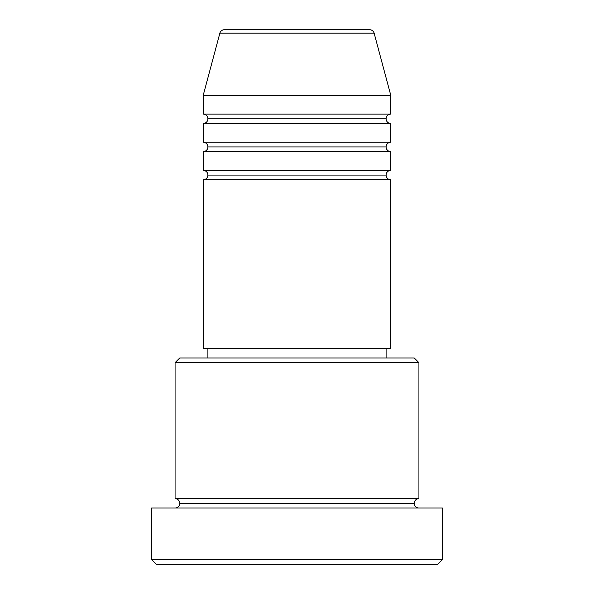 <?xml version="1.0" encoding="UTF-8"?>
<svg xmlns="http://www.w3.org/2000/svg" width="594" height="594" viewBox="0 0 594 594"><rect width="100%" height="100%" fill="white"/><g stroke="black" fill="none" stroke-linecap="round" stroke-linejoin="round"><path stroke-width="0.89" d="M369.602 29.7L224.398 29.7A4.693 4.693 0 0 0 219.869 33.175L374.131 33.175A4.693 4.693 0 0 0 369.602 29.7L224.398 29.7A4.693 4.693 0 0 0 219.869 33.175L203.207 95.352L390.793 95.352L374.131 33.175L219.869 33.175L203.207 95.352L203.207 114.107A4.693 4.693 0 0 1 207.9 118.8A4.693 4.693 0 0 1 203.207 123.493L203.207 142.248A4.693 4.693 0 0 1 207.9 146.933A4.693 4.693 0 0 1 203.207 151.626L203.207 170.381A4.693 4.693 0 0 1 207.9 175.074A4.693 4.693 0 0 1 203.207 179.767L203.207 348.581L390.793 348.581L390.793 179.767A4.693 4.693 0 0 1 386.1 175.074A4.693 4.693 0 0 1 390.793 170.381L390.793 151.626A4.693 4.693 0 0 1 386.1 146.933A4.693 4.693 0 0 1 390.793 142.248L390.793 123.493A4.693 4.693 0 0 1 386.1 118.8A4.693 4.693 0 0 1 390.793 114.107L390.793 95.352L203.207 95.352L203.207 114.107L390.793 114.107A4.693 4.693 0 0 0 386.1 118.8L207.9 118.8A4.693 4.693 0 0 0 203.207 114.107L390.793 114.107L390.793 95.352L374.131 33.175A4.693 4.693 0 0 0 369.602 29.7M418.926 362.652L414.233 357.967L179.767 357.967L175.074 362.652L418.926 362.652L175.074 362.652L175.074 498.648A4.693 4.693 0 0 1 179.767 503.333A4.693 4.693 0 0 1 175.074 508.026A4.693 4.693 0 0 0 179.767 503.333A4.693 4.693 0 0 0 175.074 498.648L418.926 498.648L418.926 362.652L418.926 498.648A4.693 4.693 0 0 0 414.233 503.333A4.693 4.693 0 0 1 418.926 498.648L175.074 498.648L175.074 362.652L179.767 357.967L414.233 357.967L418.926 362.652M151.626 559.607L156.319 564.3L437.681 564.3L442.374 559.607L151.626 559.607L442.374 559.607L442.374 508.026L151.626 508.026L151.626 559.607L151.626 508.026L442.374 508.026L442.374 559.607L437.681 564.3L156.319 564.3L151.626 559.607M418.926 508.026A4.693 4.693 0 0 1 414.233 503.333L179.767 503.333L414.233 503.333A4.693 4.693 0 0 0 418.926 508.026M203.207 170.381L390.793 170.381A4.693 4.693 0 0 0 386.1 175.074L207.9 175.074A4.693 4.693 0 0 0 203.207 170.381L203.207 151.626A4.693 4.693 0 0 0 207.9 146.933A4.693 4.693 0 0 0 203.207 142.248L390.793 142.248A4.693 4.693 0 0 0 386.1 146.933L207.9 146.933L386.1 146.933A4.693 4.693 0 0 0 390.793 151.626L203.207 151.626L390.793 151.626L390.793 170.381L203.207 170.381M390.793 179.767L203.207 179.767A4.693 4.693 0 0 0 207.9 175.074L386.1 175.074A4.693 4.693 0 0 0 390.77 179.767L390.793 348.581L203.207 348.581L203.207 179.767L390.793 179.767M386.1 357.967L386.1 348.581L386.1 357.967M207.9 348.581L207.9 357.967L207.9 348.581M390.793 123.493L203.207 123.493A4.693 4.693 0 0 0 207.9 118.8L386.1 118.8A4.693 4.693 0 0 0 390.793 123.493L390.793 142.248L203.207 142.248L203.207 123.493L390.793 123.493"/></g></svg>
